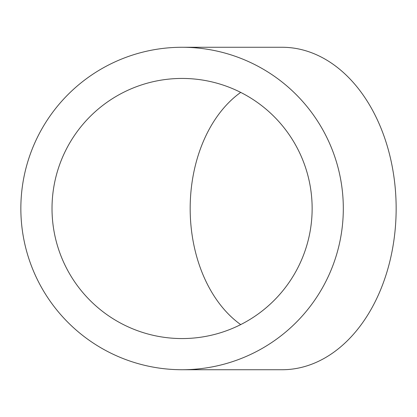 <?xml version="1.0" encoding="UTF-8"?>
<svg xmlns="http://www.w3.org/2000/svg" width="417" height="417" viewBox="0 0 417 417"><rect width="100%" height="100%" fill="white"/><g stroke="black" fill="none" stroke-linecap="round" stroke-linejoin="round"><path stroke-width="0.63" d="M52.016 208.5A130.062 130.062 0 0 0 182.078 338.562A130.062 130.062 0 0 0 312.14 208.5A130.062 130.062 0 0 0 182.078 78.438A130.062 130.062 0 0 0 52.016 208.5M240.698 92.397A130.062 91.969 -90 0 0 190.173 208.5A130.062 91.969 -90 0 0 240.698 324.603M182.078 369.728L282.142 369.728A161.228 114.008 -90 0 0 396.15 208.5A161.228 114.008 -90 0 0 282.142 47.272L182.078 47.272A161.228 161.228 0 0 0 20.85 208.5A161.228 161.228 0 0 0 182.078 369.728A161.228 161.228 0 0 0 343.311 208.5A161.228 161.228 0 0 0 182.078 47.272"/></g></svg>
